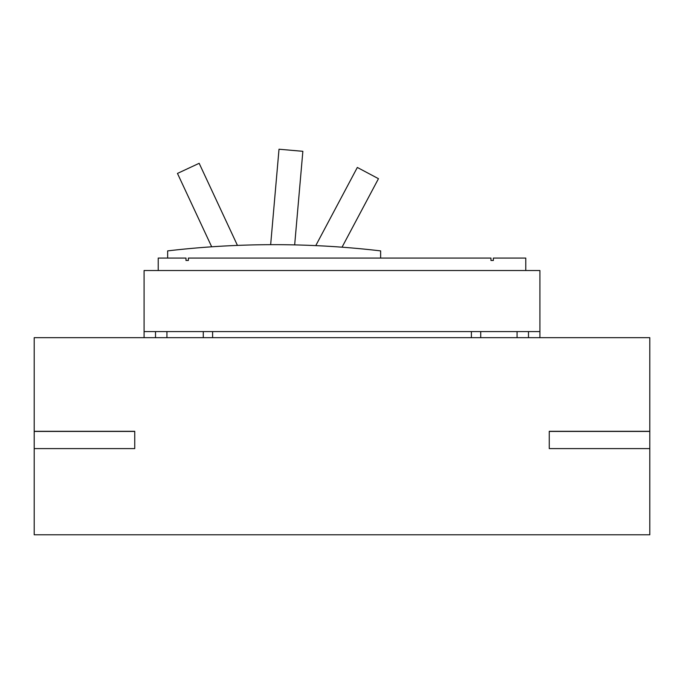 <?xml version="1.0" encoding="UTF-8"?>
<svg xmlns="http://www.w3.org/2000/svg" width="684" height="684" viewBox="0 0 684 684"><rect width="100%" height="100%" fill="white"/><g stroke="black" fill="none" stroke-linecap="round" stroke-linejoin="round"><path stroke-width="1.03" d="M211.689 246.804L177.464 173.42L199.164 163.305L237.442 245.402M315.769 245.616L357.33 167.452L378.466 178.686L342.043 247.189M270.659 244.675L279.012 149.223L302.858 151.309L294.667 244.898M167.648 258.073L167.648 250.891A914.226 914.226 0 0 1 380.637 250.891L380.637 258.073M525.774 270.522L525.774 258.073L493.352 258.073L493.352 260.467L490.958 260.467L490.958 258.073L188.374 258.073L188.374 260.467L185.98 260.467L185.98 258.073L158.226 258.073L158.226 270.522M188.374 260.467L185.98 260.467M155.516 331.586L144.085 331.586L144.085 270.522L539.915 270.522L539.915 331.586L155.516 331.586L155.516 337.682M549.261 448.593L549.261 431.296L649.8 431.296L649.8 448.593L549.261 448.593M649.8 431.424L549.261 431.424M134.739 431.296L134.739 448.593L34.2 448.593L34.2 431.296L134.739 431.296M34.2 431.424L134.739 431.424M144.085 337.682L144.085 331.586M166.939 331.586L166.939 337.682M203.276 337.682L203.276 331.586M212.613 331.586L212.613 337.682M471.387 337.682L471.387 331.586M480.724 331.586L480.724 337.682M517.061 337.682L517.061 331.586M528.484 331.586L528.484 337.682M539.915 331.586L539.915 337.682M34.2 431.296L34.2 337.682L649.8 337.682L649.8 431.296M649.8 448.593L649.8 534.777L34.2 534.777L34.2 448.593"/></g></svg>
